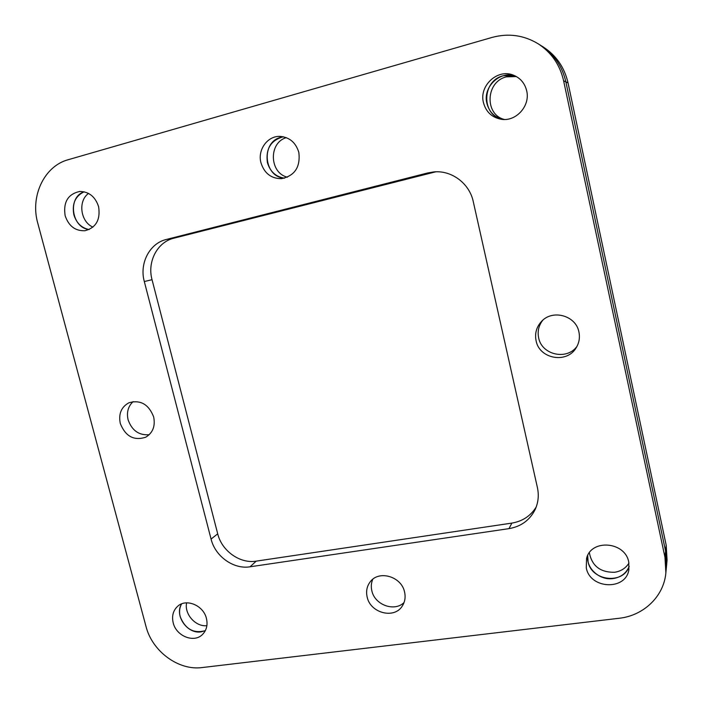 <?xml version="1.0" encoding="UTF-8"?>
<svg xmlns="http://www.w3.org/2000/svg" width="703" height="703" viewBox="0 0 703 703"><rect width="100%" height="100%" fill="white"/><g stroke="black" fill="none" stroke-linecap="round" stroke-linejoin="round"><path stroke-width="1.05" d="M89.105 229.565C71.469 227.842 67.295 197.077 84.114 191.787C75.247 196.146 71.838 203.817 73.877 214.802C76.442 223.053 81.522 227.974 89.105 229.565M88.534 193.422C77.69 201.049 80.493 221.92 92.972 227.122M201.093 631.856C187.341 634.308 174.177 615.397 181.602 603.886C179.485 607.717 179.01 611.979 180.179 616.663C185.284 629.15 193.677 633.816 205.338 630.653L201.093 631.856M186.62 602.84C184.133 614.044 195.619 627.006 206.884 625.679M284.478 178.193C263.669 177.147 260.602 141.865 281.086 137.226L283.283 136.76C270.875 140.257 265.576 148.843 267.395 162.525C270.075 171.567 275.769 176.796 284.478 178.193M286.323 137.656C268.397 142.665 269.381 173.079 287.439 177.191M502.733 119.422C481.221 115.758 481.493 80.731 503.286 75.748L514.956 75.819C499.561 70.608 482.662 87.348 486.863 103.244C489.103 111.795 494.394 117.19 502.733 119.422M516.371 76.548L506.397 76.864C485.729 81.583 484.288 114.457 504.315 119.466M613.174 578.551C599.641 580.704 585.889 568.2 587.708 555.493L588.051 561.609C591.267 580.986 623.289 584.905 629.194 566.354C626.32 573.226 620.977 577.286 613.174 578.551M589.36 552.769C591.944 565.968 600.327 572.47 614.527 572.277C620.898 571.311 625.705 568.252 628.939 563.103M664.968 557.303L665.583 551.143L666.488 566.319L665.583 551.143L565.871 81.9C562.251 66.108 553.832 53.92 540.625 45.335L543.199 46.943C556.205 55.396 564.483 67.4 568.05 82.945L666.18 545.168L665.583 551.143L565.871 81.9C562.251 66.108 553.832 53.92 540.625 45.335L537.971 43.674C551.389 52.391 559.94 64.781 563.621 80.827L664.968 557.303L665.882 572.699C663.966 596.337 643.64 615.696 619.062 618.28L202.095 667.56C178.553 670.811 152.2 651.321 146.013 626.496L37.76 223.123C30.044 196.383 44.148 166.119 68.209 159.713L491.951 37.452C508.287 33.015 523.63 35.088 537.971 43.674M665.882 572.699L667.068 560.133L666.18 545.168M586.284 567.796L586.566 558.454C591.074 538.735 625.319 541.477 628.754 562.136L628.895 569.562C626.021 590.933 589.835 589.158 586.284 567.796M173.21 622.867C171.637 616.092 173.114 610.564 177.622 606.311C186.181 598.148 203.483 605.353 206.427 618.438C207.903 624.879 206.612 630.213 202.543 634.431C194.107 643.315 176.225 636.18 173.21 622.867M65.142 215.707C63.103 202.148 67.971 194.063 79.729 191.462C88.982 191.603 95.274 196.673 98.605 206.656C100.591 219.714 96.039 227.737 84.949 230.733C75.3 231.102 68.701 226.094 65.142 215.707M120.301 423.522C118.376 413.865 121.276 406.94 129.001 402.74C140.495 399.612 148.711 404.322 153.649 416.87C155.486 426.088 152.85 432.863 145.741 437.196C134.001 440.992 125.512 436.44 120.301 423.522M149.221 434.709C139.001 435.517 131.962 430.561 128.113 419.849C126.435 412.389 128.104 406.299 133.139 401.589M367.151 597.014C365.885 591.372 366.861 586.364 370.086 582.005C378.557 569.799 401.492 576.337 404.568 592.023C405.719 597.172 404.963 601.83 402.309 605.995C394.313 619.361 370.314 613.095 367.151 597.014M404.058 602.524C394.445 612.164 374.69 604.87 371.843 590.792C370.894 586.724 371.202 582.884 372.783 579.263M536.064 340.639C534.675 333.433 536.442 327.08 541.372 321.596C552.33 308.986 576.056 315.48 578.938 332.097C580.072 337.8 579.105 343.108 576.021 348.011C566.556 364.013 539.175 358.785 536.064 340.639M576.943 346.447C566.741 360.665 541.591 354.804 538.63 337.739C537.356 331.341 538.709 325.533 542.681 320.331M260.945 162.727C257.386 149.818 267.597 135.644 280.172 136.4C289.645 137.305 295.875 142.665 298.845 152.472C300.515 167.138 294.706 175.873 281.402 178.676C271.103 178.588 264.293 173.272 260.945 162.727M483.427 102.533C478.928 85.704 497.671 68.384 513.471 75.177C520.431 78.077 524.833 83.288 526.688 90.819C530.493 105.951 515.897 121.962 501.125 119.246C491.845 117.445 485.94 111.865 483.427 102.533M536.213 506.986C530.66 515.932 522.549 521.301 511.863 523.094L256.208 561.143C239.96 563.903 221.788 550.924 217.71 533.832L152.041 279.697C147.059 261.85 157.252 242.052 173.817 238.212L435.798 171.804M537.408 487.574C539.069 495.351 538.287 502.733 535.071 509.71C529.684 520.255 520.993 526.565 508.998 528.63L250.057 566.794C233.616 569.562 215.206 556.381 211.067 539.069L144.308 281.534C139.238 263.432 149.528 243.361 166.295 239.477L427.828 172.92L433.733 171.927C451.625 170.073 469.499 183.421 473.268 201.629L537.408 487.574M563.621 80.827L568.05 82.945M508.998 528.63L511.863 523.094M432.029 172.551L427.828 172.92M173.817 238.212L166.295 239.477M152.041 279.697L144.308 281.534M217.71 533.832L211.067 539.069M256.208 561.143L250.057 566.794"/></g></svg>
